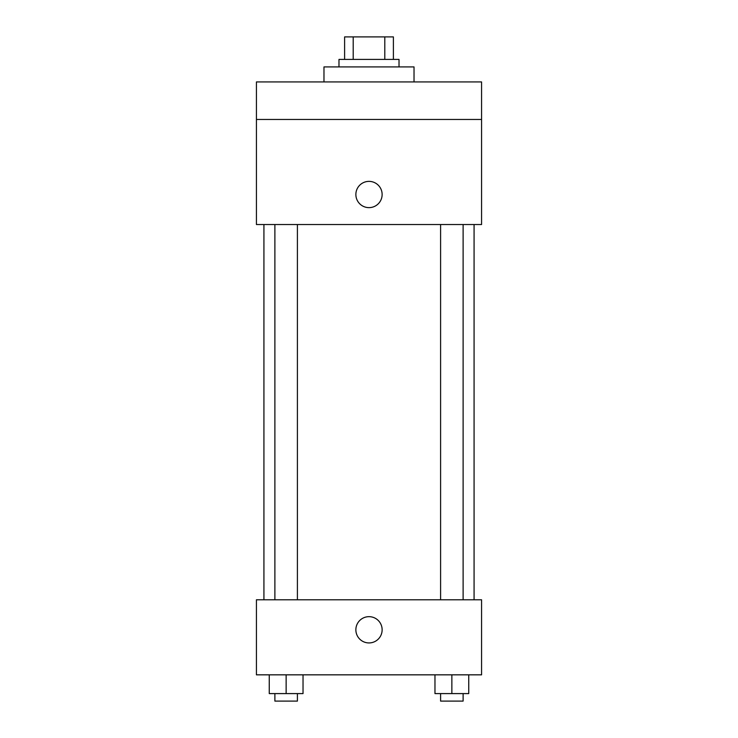 <?xml version="1.0" encoding="UTF-8"?>
<svg xmlns="http://www.w3.org/2000/svg" width="738" height="738" viewBox="0 0 738 738"><rect width="100%" height="100%" fill="white"/><g stroke="black" fill="none" stroke-linecap="round" stroke-linejoin="round"><path stroke-width="1.11" d="M353.207 59.418L353.207 36.9L344.609 36.9L344.609 59.418L344.609 36.9M353.207 36.9L393.391 36.9L393.391 59.418M384.793 59.418L384.793 36.9M338.982 66.918L338.982 59.418L399.018 59.418L399.018 66.918M414.027 81.927L414.027 66.918L323.973 66.918L323.973 81.927M256.427 81.927L481.573 81.927L481.573 119.455L256.427 119.455L256.427 81.927M481.573 119.455L481.573 224.527L256.427 224.527L256.427 119.455M369 207.636A13.136 13.136 0 0 1 357.626 187.941A13.136 13.136 0 0 1 380.374 187.941A13.136 13.136 0 0 1 369 207.636M256.427 599.782L481.573 599.782L481.573 674.836L256.427 674.836L256.427 599.782M369 642.936A13.136 13.136 0 0 1 357.626 623.232A13.136 13.136 0 0 1 380.374 623.232A13.136 13.136 0 0 1 369 642.936M434.968 674.836L434.968 693.591L468.741 693.591L468.741 674.836L468.741 693.591M451.859 693.591L451.859 674.836M463.113 693.591L463.113 701.1L440.595 701.1L440.595 693.591M269.259 674.836L269.259 693.591L303.032 693.591L303.032 674.836L303.032 693.591M286.141 693.591L286.141 674.836M297.405 693.591L297.405 701.1L274.887 701.1L274.887 693.591M474.073 599.782L474.073 224.527M263.927 599.782L263.927 224.527M440.595 224.527L440.595 599.782M463.113 224.527L463.113 599.782M297.405 599.782L297.405 224.527M274.887 599.782L274.887 224.527"/></g></svg>

